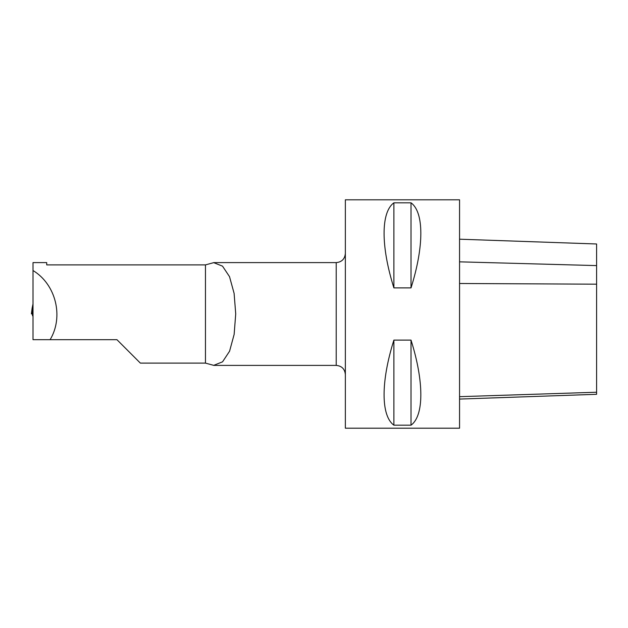 <?xml version="1.0" encoding="UTF-8"?>
<svg xmlns="http://www.w3.org/2000/svg" width="628" height="628" viewBox="0 0 628 628"><rect width="100%" height="100%" fill="white"/><g stroke="black" fill="none" stroke-linecap="round" stroke-linejoin="round"><path stroke-width="0.94" d="M393.889 202.82L411.018 202.82C424.104 212.217 424.104 246.466 411.018 287.899L393.889 287.899C380.811 246.466 380.811 212.217 393.889 202.82L393.889 287.899M411.018 202.82L411.018 287.899M393.889 340.101L411.018 340.101C424.104 381.534 424.104 415.783 411.018 425.18L393.889 425.18C380.811 415.783 380.811 381.534 393.889 340.101L393.889 425.18M411.018 340.101L411.018 425.18M459.555 199.798L459.555 428.202L345.353 428.202L345.353 199.798L459.555 199.798M46.715 264.89L46.715 262.606L46.715 264.89L205.458 264.89L213.693 262.653L222.516 266.146L229.518 276.658L234.103 293.37L235.72 313.874L234.142 334.379L229.573 351.209L222.548 361.838L213.693 365.347L205.458 363.11L205.458 264.89M46.715 262.606L33.009 262.606L33.009 339.693L116.949 339.693L140.366 363.11L205.458 363.11M50.107 339.693C63.93 316.802 55.908 284.343 33.009 270.527M345.353 374.524C344.811 368.981 341.765 365.936 336.216 365.394L336.216 262.606C341.765 262.064 344.811 259.026 345.353 253.476M32.342 313.976L31.4 313.882L32.224 312.885L32.538 315.068M32.232 312.885L32.538 315.79L33.009 315.813M32.538 312.509L33.009 308.654L32.538 313.231L33.009 313.254M33.009 308.631L32.114 308.215L31.4 313.874L32.114 308.207M33.009 303.944L32.114 308.215L33.009 303.944M459.555 239.197L596.6 243.986L596.6 394.298L459.555 399.078M459.555 261.837L596.6 265.597M459.555 396.676L596.6 392.233M459.555 283.495L596.6 284.178M213.693 365.394L336.216 365.394M213.693 262.606L336.216 262.606"/></g></svg>
